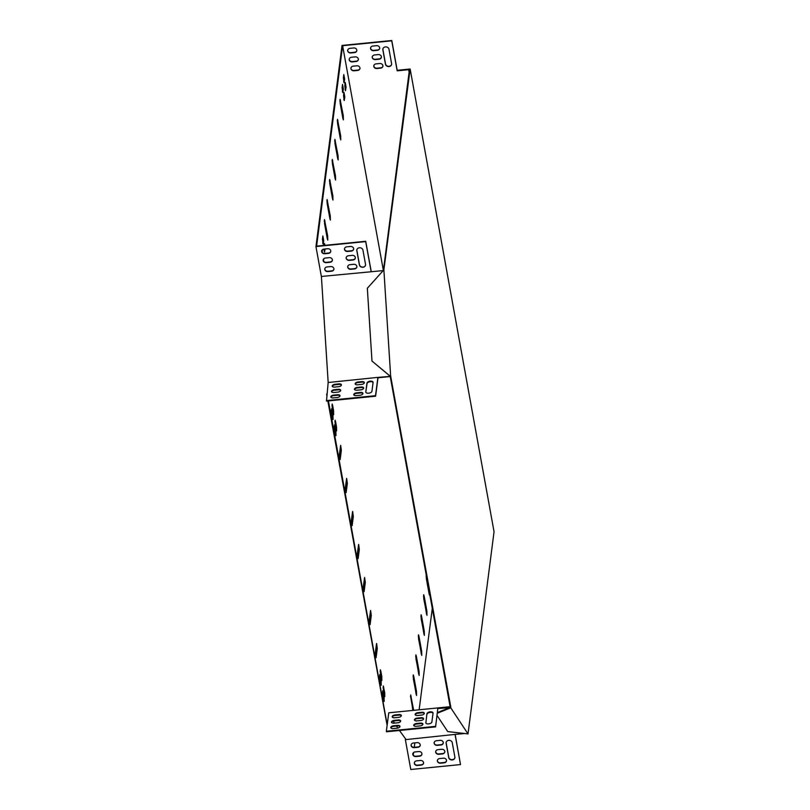 <?xml version="1.0" encoding="UTF-8"?>
<svg xmlns="http://www.w3.org/2000/svg" width="810" height="810" viewBox="0 0 810 810"><rect width="100%" height="100%" fill="white"/><g stroke="black" fill="none" stroke-linecap="round" stroke-linejoin="round"><path stroke-width="1.21" d="M450.775 706.907L450.846 707.96L468.018 733.9L494.049 531.745L410.143 69.012L383.869 269.851L390.643 375.972L450.775 706.907L450.168 706.968L390.197 376.296L390.815 376.235M408.716 69.468L409.485 69.397L383.464 269.892M397.183 70.298L410.143 69.012M450.846 707.96L450.228 708.021L450.168 706.968M468.018 733.9L447.727 731.572L437.056 715.473M450.188 707.424L437.44 712.567M450.228 708.021L437.349 713.215M390.025 376.032L371.982 361.068L367.335 288.259L383.869 269.851M390.126 376.184L371.982 361.068M421.463 715.098A2.714 1.367 -10.3 0 0 424.318 713.205A2.714 1.367 -10.3 0 0 421.828 712.284L418 712.668A2.714 1.367 -10.3 0 0 415.145 714.562A2.714 1.367 -10.3 0 0 417.636 715.473L421.463 715.098M398.5 717.376A2.714 1.367 -10.3 0 0 401.355 715.493A2.714 1.367 -10.3 0 0 398.864 714.572L395.047 714.947A2.714 1.367 -10.3 0 0 392.192 716.84A2.714 1.367 -10.3 0 0 394.683 717.761L398.5 717.376M425.776 722.581A3.108 1.559 -10.3 0 0 425.776 722.834A3.108 1.559 -10.3 0 0 428.875 723.846A3.108 1.559 -10.3 0 0 431.892 721.973L433.036 713.154A3.108 1.559 -10.3 0 0 433.036 712.901A3.108 1.559 -10.3 0 0 429.948 711.879A3.108 1.559 -10.3 0 0 426.921 713.762L425.868 723.067L426.921 713.762M397.102 728.2A2.714 1.367 -10.3 0 0 399.958 726.317A2.714 1.367 -10.3 0 0 397.467 725.395L393.64 725.78A2.714 1.367 -10.3 0 0 390.784 727.663A2.714 1.367 -10.3 0 0 393.275 728.585L397.102 728.2M420.056 725.922A2.714 1.367 -10.3 0 0 422.911 724.029A2.714 1.367 -10.3 0 0 420.42 723.117L416.593 723.492A2.714 1.367 -10.3 0 0 413.738 725.385A2.714 1.367 -10.3 0 0 416.229 726.297L420.056 725.922M397.801 722.793A2.714 1.367 -10.3 0 0 400.656 720.9A2.714 1.367 -10.3 0 0 398.166 719.979L394.338 720.363A2.714 1.367 -10.3 0 0 391.483 722.247A2.714 1.367 -10.3 0 0 393.974 723.168L397.801 722.793M420.755 720.505A2.714 1.367 -10.3 0 0 423.61 718.622A2.714 1.367 -10.3 0 0 421.119 717.701L417.292 718.085A2.714 1.367 -10.3 0 0 414.436 719.969A2.714 1.367 -10.3 0 0 416.927 720.89L420.755 720.505M328.445 400.899L387.19 724.839L388.749 712.81L437.876 707.92L435.577 726.894L437.876 707.92L449.347 706.786L449.864 707.555M387.19 724.839L386.36 731.248L435.476 726.367M386.36 731.248L386.451 731.774L435.577 726.894M355.276 384.132A2.714 1.367 169.7 0 1 358.131 382.522L361.959 382.138A2.714 1.367 169.7 0 1 364.348 382.806M332.323 386.421A2.714 1.367 169.7 0 1 335.178 384.801L339.005 384.426A2.714 1.367 169.7 0 1 341.395 385.084M365.806 391.898L366.95 383.079A3.108 1.559 169.7 0 1 369.978 381.206A3.108 1.559 169.7 0 1 373.076 382.229A3.108 1.559 169.7 0 1 373.076 382.472L371.932 391.291A3.108 1.559 169.7 0 1 368.904 393.174A3.108 1.559 169.7 0 1 365.816 392.151A3.108 1.559 169.7 0 1 365.806 391.898L367.051 383.616A3.108 1.559 169.7 0 1 369.816 381.773A3.108 1.559 169.7 0 1 373.076 382.502M330.915 397.244A2.714 1.367 169.7 0 1 333.771 395.624L337.598 395.25A2.714 1.367 169.7 0 1 339.987 395.908M353.869 394.956A2.714 1.367 169.7 0 1 356.724 393.346L360.551 392.961A2.714 1.367 169.7 0 1 362.941 393.63M331.624 391.827A2.714 1.367 169.7 0 1 334.469 390.217L338.296 389.833A2.714 1.367 169.7 0 1 340.686 390.501M354.577 389.549A2.714 1.367 169.7 0 1 357.423 387.929L361.25 387.555A2.714 1.367 169.7 0 1 363.639 388.213M321.985 276.392L321.398 276.453L328.171 382.502L326.491 401.102L375.607 396.212L378.007 377.774L389.478 376.63L389.418 375.597M326.389 400.575L375.516 395.685L377.895 377.379L328.131 382.512M372.195 56.781A2.714 2.319 -172.6 0 0 375.324 59.282L379.151 58.897A2.714 2.319 -172.6 0 0 381.399 57.095M350.862 67.969A2.714 2.319 -172.6 0 0 353.99 70.47L357.807 70.095A2.714 2.319 -172.6 0 0 360.055 68.293M321.398 276.453L371.152 271.755L365.685 241.603L315.951 246.544L342.043 45.441L391.787 40.5L397.224 70.5L408.696 69.356L409.161 71.898M347.622 50.149A2.714 2.319 -172.6 0 0 350.75 52.65L354.577 52.265A2.714 2.319 -172.6 0 0 356.825 50.463M382.857 48.904A3.108 2.653 -172.6 0 0 382.887 49.45L385.519 63.98A3.108 2.653 -172.6 0 0 391.635 64.233M349.242 59.059A2.714 2.319 -172.6 0 0 352.37 61.56L356.197 61.175A2.714 2.319 -172.6 0 0 358.445 59.373M370.585 47.861A2.714 2.319 -172.6 0 0 373.704 50.362L377.531 49.987A2.714 2.319 -172.6 0 0 379.779 48.185M373.815 65.691A2.714 2.319 -172.6 0 0 376.944 68.192L380.771 67.807A2.714 2.319 -172.6 0 0 383.019 66.005M374.443 54.979L378.27 54.594A2.714 2.319 7.4 0 1 379.11 59.221L375.283 59.596A2.714 2.319 7.4 0 1 374.443 54.979M353.109 66.177L356.937 65.792A2.714 2.319 7.4 0 1 357.767 70.409L353.94 70.794A2.714 2.319 7.4 0 1 353.109 66.177M383.272 269.912L342.62 45.704L391.736 40.824L397.183 70.824L408.655 69.68L409.121 72.222M349.869 48.347L353.697 47.962A2.714 2.319 7.4 0 1 354.537 52.589L350.71 52.964A2.714 2.319 7.4 0 1 349.869 48.347M385.479 64.294L382.846 49.774A3.108 2.653 7.4 0 1 388.972 49.167L391.605 63.686A3.108 2.653 7.4 0 1 385.479 64.294L385.519 63.98M351.489 57.257L355.317 56.882A2.714 2.319 7.4 0 1 356.157 61.499L352.33 61.884A2.714 2.319 7.4 0 1 351.489 57.257M372.833 46.059L376.65 45.684A2.714 2.319 7.4 0 1 377.49 50.301L373.663 50.686A2.714 2.319 7.4 0 1 372.833 46.059M376.063 63.889L379.89 63.514A2.714 2.319 7.4 0 1 380.72 68.131L376.903 68.516A2.714 2.319 7.4 0 1 376.063 63.889M355.337 257.874A2.714 2.319 7.4 0 1 353.089 259.676L349.272 260.061A2.714 2.319 7.4 0 1 346.143 257.56M334.003 269.072A2.714 2.319 7.4 0 1 331.756 270.874L327.928 271.249A2.714 2.319 7.4 0 1 324.8 268.748M365.583 265.012A3.108 2.653 7.4 0 1 359.468 264.759L356.835 250.229A3.108 2.653 7.4 0 1 356.805 249.682M371.203 271.502L365.725 241.279L316.599 246.159L342.62 45.704M330.774 251.242A2.714 2.319 7.4 0 1 328.526 253.044L324.699 253.419A2.714 2.319 7.4 0 1 321.57 250.928M332.383 260.152A2.714 2.319 7.4 0 1 330.136 261.954L326.308 262.339A2.714 2.319 7.4 0 1 323.19 259.838M353.727 248.964A2.714 2.319 7.4 0 1 351.479 250.766L347.652 251.14A2.714 2.319 7.4 0 1 344.523 248.64M356.957 266.784A2.714 2.319 7.4 0 1 354.709 268.586L350.882 268.971A2.714 2.319 7.4 0 1 347.753 266.47M348.391 255.757L352.218 255.373A2.714 2.319 7.4 0 1 353.049 260L349.231 260.375A2.714 2.319 7.4 0 1 348.391 255.757M327.048 266.946L330.875 266.571A2.714 2.319 7.4 0 1 331.715 271.188L327.888 271.573A2.714 2.319 7.4 0 1 327.048 266.946M359.427 265.072L356.795 250.553A3.108 2.653 7.4 0 1 362.91 249.946L365.543 264.465A3.108 2.653 7.4 0 1 359.427 265.072L359.468 264.759M321.357 276.392L315.951 246.544M323.818 249.126L327.645 248.741A2.714 2.319 7.4 0 1 328.485 253.368L324.658 253.743A2.714 2.319 7.4 0 1 323.818 249.126M325.438 258.036L329.255 257.651A2.714 2.319 7.4 0 1 330.095 262.278L326.268 262.663A2.714 2.319 7.4 0 1 325.438 258.036M346.771 246.837L350.598 246.463A2.714 2.319 7.4 0 1 351.439 251.08L347.611 251.465A2.714 2.319 7.4 0 1 346.771 246.837M350.001 264.667L353.828 264.293A2.714 2.319 7.4 0 1 354.669 268.91L350.841 269.295A2.714 2.319 7.4 0 1 350.001 264.667M444.903 751.781A2.714 2.319 7.4 0 1 442.655 753.583L438.828 753.958A2.714 2.319 7.4 0 1 435.699 751.457M420.329 745.149A2.714 2.319 7.4 0 1 418.082 746.952L414.264 747.326A2.714 2.319 7.4 0 1 411.136 744.825M454.906 757.593A3.108 2.653 7.4 0 1 448.791 757.34L446.158 742.81A3.108 2.653 7.4 0 1 446.128 742.274M455.159 734.457L460.515 764.559L410.781 769.5L405.365 739.651L455.048 734.397L460.515 764.559M423.569 762.969A2.714 2.319 7.4 0 1 421.321 764.772L417.494 765.156A2.714 2.319 7.4 0 1 414.366 762.655M421.949 754.059A2.714 2.319 7.4 0 1 419.701 755.862L415.874 756.236A2.714 2.319 7.4 0 1 412.746 753.745M446.523 760.691A2.714 2.319 7.4 0 1 444.275 762.494L440.448 762.868A2.714 2.319 7.4 0 1 437.319 760.377M443.293 742.861A2.714 2.319 7.4 0 1 441.045 744.663L437.218 745.048A2.714 2.319 7.4 0 1 434.089 742.547M437.947 749.655L441.774 749.28A2.714 2.319 7.4 0 1 442.614 753.897L438.787 754.282A2.714 2.319 7.4 0 1 437.947 749.655M413.383 743.023L417.211 742.649A2.714 2.319 7.4 0 1 418.041 747.265L414.214 747.65A2.714 2.319 7.4 0 1 413.383 743.023M452.233 742.527L454.876 757.046A3.108 2.653 7.4 0 1 448.75 757.664L446.118 743.135A3.108 2.653 7.4 0 1 452.233 742.527M416.613 760.853L420.441 760.469A2.714 2.319 7.4 0 1 421.281 765.096L417.454 765.48A2.714 2.319 7.4 0 1 416.613 760.853M414.993 751.943L418.821 751.558A2.714 2.319 7.4 0 1 419.661 756.186L415.834 756.56A2.714 2.319 7.4 0 1 414.993 751.943M439.567 758.575L443.394 758.19A2.714 2.319 7.4 0 1 444.234 762.817L440.407 763.192A2.714 2.319 7.4 0 1 439.567 758.575M436.337 740.745L440.164 740.36A2.714 2.319 7.4 0 1 440.994 744.987L437.177 745.362A2.714 2.319 7.4 0 1 436.337 740.745M423.61 718.895A2.714 1.367 -10.3 0 0 421.22 718.227L417.393 718.612A2.714 1.367 -10.3 0 0 414.538 720.222M400.656 721.173A2.714 1.367 -10.3 0 0 398.267 720.515L394.44 720.89A2.714 1.367 -10.3 0 0 391.584 722.51M422.901 724.302A2.714 1.367 -10.3 0 0 420.511 723.644L416.684 724.019A2.714 1.367 -10.3 0 0 413.839 725.638M327.837 400.96L387.119 725.375M399.948 726.59A2.714 1.367 -10.3 0 0 397.558 725.922L393.731 726.307A2.714 1.367 -10.3 0 0 390.886 727.917M433.036 713.175A3.108 1.559 -10.3 0 0 429.776 712.456A3.108 1.559 -10.3 0 0 427.012 714.288M401.355 715.767A2.714 1.367 -10.3 0 0 398.966 715.098L395.138 715.483A2.714 1.367 -10.3 0 0 392.283 717.093M424.308 713.478A2.714 1.367 -10.3 0 0 421.919 712.82L418.092 713.195A2.714 1.367 -10.3 0 0 415.246 714.815M357.332 387.403L361.159 387.028A2.714 1.367 169.7 0 1 363.649 387.939A2.714 1.367 169.7 0 1 360.794 389.833L356.967 390.207A2.714 1.367 169.7 0 1 354.476 389.296A2.714 1.367 169.7 0 1 357.332 387.403L357.423 387.929M334.378 389.681L338.205 389.306A2.714 1.367 169.7 0 1 340.696 390.228A2.714 1.367 169.7 0 1 337.841 392.111L334.014 392.496A2.714 1.367 169.7 0 1 331.523 391.574A2.714 1.367 169.7 0 1 334.378 389.681L334.469 390.217M356.633 392.82L360.45 392.435A2.714 1.367 169.7 0 1 362.941 393.356A2.714 1.367 169.7 0 1 360.085 395.24L356.268 395.624A2.714 1.367 169.7 0 1 353.778 394.703A2.714 1.367 169.7 0 1 356.633 392.82L356.724 393.346M333.669 395.098L337.497 394.713A2.714 1.367 169.7 0 1 339.987 395.634A2.714 1.367 169.7 0 1 337.132 397.528L333.305 397.902A2.714 1.367 169.7 0 1 330.814 396.981A2.714 1.367 169.7 0 1 333.669 395.098L333.771 395.624M335.077 384.274L338.904 383.889A2.714 1.367 169.7 0 1 341.395 384.811A2.714 1.367 169.7 0 1 338.539 386.704L334.712 387.079A2.714 1.367 169.7 0 1 332.221 386.157A2.714 1.367 169.7 0 1 335.077 384.274L335.178 384.801M358.03 381.996L361.857 381.611A2.714 1.367 169.7 0 1 364.348 382.533A2.714 1.367 169.7 0 1 361.493 384.416L357.666 384.801A2.714 1.367 169.7 0 1 355.175 383.879A2.714 1.367 169.7 0 1 358.03 381.996L358.131 382.522M413.242 755.193L413.596 752.47M414.214 747.65L414.841 742.881M419.134 709.783L432.287 608.411M335.117 178.696L335.563 180.002L335.482 175.891L332.272 159.408L332.363 163.509L335.117 178.696M332.515 198.744L332.961 200.05L332.88 195.939L329.67 179.456L329.761 183.556L332.515 198.744M329.913 218.791L330.369 220.087L330.277 215.986L327.068 199.503L327.159 203.604L329.913 218.791M327.311 238.839L327.767 240.135L327.675 236.034L324.476 219.54L324.557 223.651L327.311 238.839M337.719 158.659L338.165 159.955L338.084 155.844L334.874 139.36L334.965 143.471L337.719 158.659M340.322 138.611L340.767 139.907L340.686 135.807L337.476 119.313L337.567 123.424L340.322 138.611M342.924 118.564L343.369 119.86L343.288 115.759L340.078 99.266L340.17 103.376L342.924 118.564M418.932 636.123L418.486 634.817L418.567 638.928L421.777 655.412L421.686 651.311L418.932 636.123L418.294 636.042M421.534 616.076L421.089 614.78L421.17 618.88L424.379 635.374L424.288 631.263L421.534 616.076L420.896 615.995M424.136 596.028L423.691 594.732L423.772 598.833L426.981 615.327L426.89 611.216L424.136 596.028L423.498 595.947M426.202 574.806L426.374 578.796L429.128 593.983L429.583 595.279L429.766 594.469M416.34 656.171L415.884 654.865L415.975 658.976L419.175 675.459L419.094 671.358L416.34 656.171L415.692 656.09M413.738 676.218L413.282 674.912L413.373 679.023L416.573 695.506L416.492 691.396L413.738 676.218L413.1 676.137M413.687 710.329L410.68 694.96L412.827 710.41M375.243 653.083L376.073 657.71L377.278 648.486L376.589 643.474L375.243 653.083M369.249 620.065L370.089 624.692L371.284 615.468L370.595 610.456L369.249 620.065M363.265 587.058L364.105 591.675L365.3 582.461L364.611 577.439L363.265 587.058M339.319 454.997L340.159 459.614L341.354 450.4L340.666 445.378L339.319 454.997M345.303 488.015L346.143 492.632L347.338 483.408L346.65 478.396L345.303 488.015M351.287 521.022L352.127 525.649L353.322 516.426L352.633 511.414L351.287 521.022M357.281 554.04L358.121 558.667L359.316 549.443L358.627 544.431L357.281 554.04M343.359 89.029L342.529 84.402L342.114 87.612L342.802 92.624L343.359 89.029L342.751 89.09L342.448 85.02M323.696 240.57L322.856 235.953L322.441 239.152L323.129 244.174L323.696 240.57L323.089 240.631L322.775 236.571M323.504 261.043L323.798 258.755M346.072 87.126L345.242 82.509L344.817 85.708L345.505 90.73L346.072 87.126L345.465 87.186L345.161 83.126M344.635 79.208L343.804 74.581L343.389 77.79L344.068 82.802L344.635 79.208L344.027 79.269L343.724 75.198M322.147 252.477L322.461 249.612M335.553 421.494L335.097 420.198L335.188 424.298L336.595 430.89L336.504 426.779L335.553 421.494L334.915 421.413M380.811 671.085L380.356 669.789L380.447 673.9L381.854 680.481L381.773 676.37L380.811 671.085L380.173 671.004M384.335 695.355L384.791 696.661L384.699 692.55L383.292 685.969L384.335 695.355M332.616 405.324L332.171 404.018L332.252 408.129L333.659 414.71L333.578 410.599L332.616 405.324L331.978 405.243M380.184 675.904L379.738 674.598L379.819 678.709L381.226 685.29L381.145 681.18L380.184 675.904L379.546 675.823M334.925 426.303L334.479 425.007L334.56 429.118L335.968 435.699L335.887 431.588L334.925 426.303L334.287 426.222M331.989 410.133L331.543 408.827L331.624 412.938L333.042 419.519L332.95 415.408L331.989 410.133L331.351 410.052M383.717 700.164L384.163 701.47L384.082 697.359L382.674 690.778L383.717 700.164M324.982 245.329L324.445 243.476L324.091 245.42M323.899 249.115L324.567 252.092L325.073 248.994M344.797 96.947L343.966 92.33L343.551 95.529L344.23 100.551L344.797 96.947L344.189 97.008L343.885 92.947M389.326 375.516L389.387 376.488L377.895 377.379M371.152 271.755L382.634 270.641M405.931 739.348L399.441 730.488M397.852 728.068L396.495 726.033M394.561 723.107L393.265 721.143M464.13 733.566L455.048 734.397M449.58 707.667L437.916 708.527M449.388 707.383L449.347 706.786M326.612 394.217L326.967 396.161M335.137 178.838L332.09 160.623M332.546 198.885L329.488 180.67M329.943 218.933L326.886 200.718M327.341 238.98L324.283 220.765M337.74 158.8L334.692 140.576M340.342 138.753L337.294 120.538M342.944 118.705L339.896 100.491M421.352 654.257L418.325 636.184M423.954 634.21L420.927 616.137M426.556 614.162L423.529 596.089M429.158 594.125L426.1 575.9M418.75 674.305L415.722 656.232M416.148 694.352L413.12 676.279M413.07 710.39L410.498 696.175M375.546 657.153L376.66 648.547L376.356 644.487M369.562 624.135L370.676 615.529L370.373 611.469M363.568 591.118L364.692 582.522L364.378 578.451M339.623 459.057L340.737 450.461L340.433 446.391M345.607 492.075L346.731 483.469L346.417 479.409M351.601 525.093L352.714 516.486L352.411 512.426M357.585 558.11L358.698 549.504L358.395 545.434M342.417 91.672L342.751 89.09M322.744 243.223L323.089 240.631M345.131 89.778L345.465 87.186M343.693 81.85L344.027 79.269M321.661 251.616L321.823 250.28M336.17 429.725L334.935 421.554M381.429 679.317L380.204 671.146M384.365 695.496L383.11 687.184M333.234 413.546L332.009 405.385M380.811 684.136L379.576 675.965M335.542 434.535L334.317 426.364M332.616 418.365L331.381 410.194M383.738 700.306L382.482 691.993M324.375 245.389L324.213 244.488M324.182 251.14L324.456 249.055M343.855 99.6L344.189 97.008M375.607 396.212L375.516 395.685M383.464 697.42L384.082 697.359M382.512 692.135L383.12 692.074M332.343 415.469L332.95 415.408M335.269 431.649L335.887 431.588M380.528 681.24L381.145 681.18M332.961 410.66L333.578 410.599M384.092 692.611L384.699 692.55M383.13 687.326L383.748 687.265M381.156 676.431L381.773 676.37M335.897 426.84L336.504 426.779M321.813 250.452L322.421 250.391M358.698 549.504L359.316 549.443M352.714 516.486L353.322 516.426M346.731 483.469L347.338 483.408M340.737 450.461L341.354 450.4M364.692 582.522L365.3 582.461M370.676 615.529L371.284 615.468M376.66 648.547L377.278 648.486M410.518 696.317L411.136 696.256M415.874 691.456L416.492 691.396M418.476 671.419L419.094 671.358M426.283 611.277L426.89 611.216M423.681 631.324L424.288 631.263M421.078 651.372L421.686 651.311M342.671 115.82L343.288 115.759M339.916 100.632L340.534 100.572M340.068 135.867L340.686 135.807M337.314 120.68L337.932 120.619M337.466 155.905L338.084 155.844M334.712 140.717L335.33 140.656M327.068 236.095L327.675 236.034M324.314 220.907L324.921 220.846M329.67 216.047L330.277 215.986M326.916 200.86L327.524 200.799M332.262 196L332.88 195.939M329.508 180.812L330.126 180.751M334.864 175.952L335.482 175.891M332.11 160.765L332.728 160.704M337.598 395.25L337.497 394.713M397.558 725.922L397.467 725.395M393.731 726.307L393.64 725.78M360.551 392.961L360.45 392.435M420.511 723.644L420.42 723.117M416.684 724.019L416.593 723.492M367.051 383.616L366.95 383.079M338.296 389.833L338.205 389.306M398.267 720.515L398.166 719.979M394.44 720.89L394.338 720.363M339.005 384.426L338.904 383.889M398.966 715.098L398.864 714.572M395.138 715.483L395.047 714.947M361.25 387.555L361.159 387.028M421.22 718.227L421.119 717.701M417.393 718.612L417.292 718.085M361.959 382.138L361.857 381.611M421.919 712.82L421.828 712.284M418.092 713.195L418 712.668"/></g></svg>
